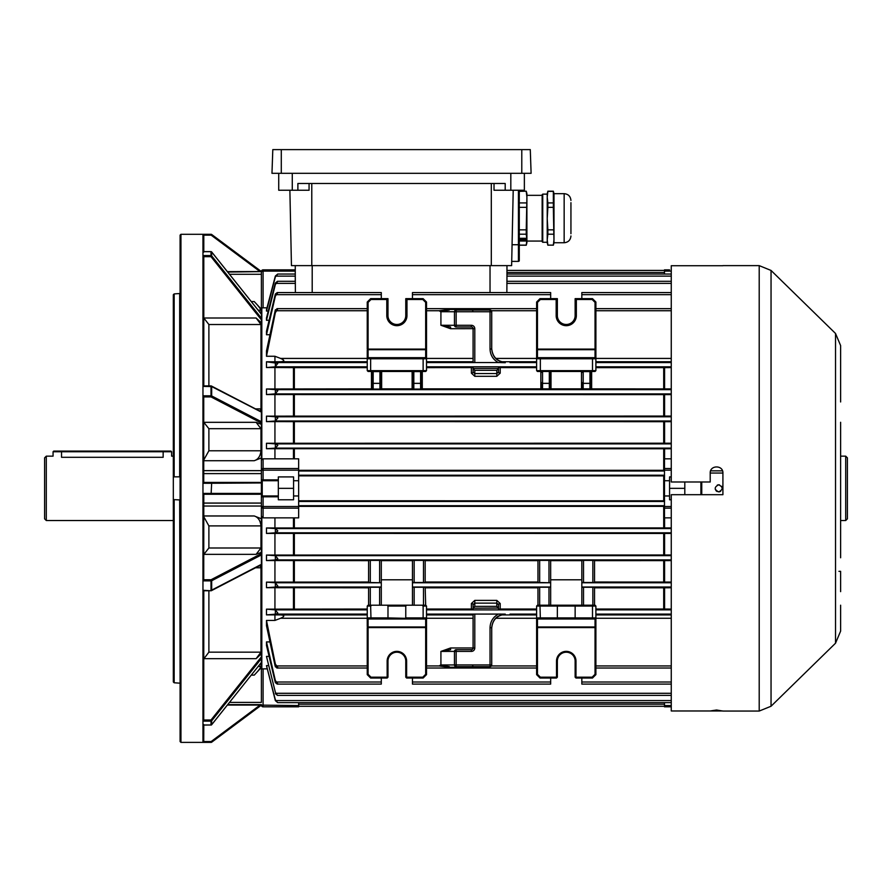 <?xml version="1.0" encoding="UTF-8"?>
<svg xmlns="http://www.w3.org/2000/svg" width="892" height="892" viewBox="0 0 892 892"><rect width="100%" height="100%" fill="white"/><g stroke="black" fill="none" stroke-linecap="round" stroke-linejoin="round"><path stroke-width="1.34" d="M46.295 520.527L44.6 518.832L44.6 457.852L46.295 456.158L46.295 520.527L173.316 520.527M845.705 456.158L847.4 457.852L847.4 518.832L845.705 520.527L845.705 456.158L840.621 456.158M61.537 457.295C50.61 456.057 50.61 456.057 61.537 457.295L163.158 457.295C174.085 456.057 174.085 456.057 163.158 457.295L163.158 451.753L61.537 451.753L61.537 457.295M203.8 251.622L203.8 235.209L202.963 234.295L211.148 234.295L180.942 234.295L180.942 742.389L202.963 742.389L202.963 234.351M211.649 234.462A0.847 0.847 0 0 0 211.148 234.295L211.148 235.142L211.649 234.462L261.389 271.547L227.382 271.636M179.671 499.843L180.095 683.194L174.163 682.77L173.316 681.945L173.316 499.598L180.095 499.944M173.316 477.086L173.316 294.739L174.163 293.914L174.163 476.841L173.316 477.086L173.316 499.598M180.095 293.49L174.163 293.914M203.8 385.901L203.8 256.74L202.963 255.748M261.389 318.165L261.389 319.804L211.003 256.684L211.683 255.892L261.389 318.165L261.813 307.718L261.813 459.436L263.084 458.822L263.084 468.534L298.653 468.534L298.653 458.822L263.084 458.822M202.963 720.937L203.733 720L211.003 720L261.389 656.88L261.389 658.519L211.683 720.792L211.003 720L211.003 721.115A0.847 0.78 0 0 0 211.683 720.792L211.683 724.683L261.389 662.41L261.389 658.519M180.942 742.389L180.095 741.542L180.095 235.142L180.942 234.295M255.513 408.893L260.966 408.893L260.966 324.521L208.884 324.521L203.811 318.009L256.115 318.009L260.966 324.521M260.966 408.893L259.929 411.19M203.733 385.968L211.003 385.968A0.847 0.624 -62.6 0 1 211.393 386.002L261.389 411.948L261.389 319.804L261.389 322.882L256.115 318.009M174.163 476.841L179.671 476.841L179.671 293.914M203.8 725.062L203.733 741.542L211.148 741.542L260.085 705.048L227.382 705.048M260.085 494.268L211.148 494.268L211.649 493.421L261.389 493.421L260.085 494.268L203.8 494.268L203.733 579.767L211.003 579.767L261.389 553.62L261.389 554.947L211.683 580.737A0.847 0.624 -117.4 0 0 211.003 579.767L211.003 580.87L211.683 580.737L211.683 590.125L261.389 564.335L261.389 554.947M202.963 395.814L211.003 395.814L211.003 396.918A0.847 0.624 -62.6 0 0 211.683 395.948L261.389 421.738L261.389 423.064L211.003 396.918L203.733 396.918L203.733 482.416L260.085 482.416L203.8 482.416M203.8 494.268L202.963 493.733M202.963 580.569L203.733 579.767M261.389 493.722L261.389 496.811L262.237 495.963L278.326 495.963L278.326 499.776L293.568 499.776L293.568 476.908L278.326 476.908L278.326 495.963M202.963 255.569L211.003 255.569L211.003 251.622L202.963 251.622L203.733 252.146M261.389 271.614L227.716 272.049M174.163 499.843L174.163 682.77M203.8 554.445L208.884 548L260.966 548L260.966 525.901L208.884 525.901L203.8 516.769M203.8 515.966L254.231 515.966L261.389 518.765L261.389 496.811L263.084 496.811L263.084 506.511L298.653 506.511L298.653 495.963L293.568 495.963M254.231 515.966C258.123 517.215 260.375 520.527 260.966 525.901M260.966 548L256.115 554.356L203.811 554.356M263.084 517.862L298.653 517.862L298.653 508.15L263.084 508.15L263.084 517.862L261.389 516.156L261.389 553.62L261.389 552.338L256.115 554.356M260.966 313.705L260.966 310.193L258.156 310.193M251.276 301.563L254.231 301.563L261.389 309.256L261.389 274.279L229.489 274.279M254.231 301.563C258.123 305.633 260.375 308.509 260.966 310.193M203.8 658.887L208.884 652.163L260.966 652.163L260.966 567.791L255.513 567.791M203.8 590.783L203.733 720M203.733 590.716L211.003 590.716A0.847 0.624 -117.4 0 0 211.683 590.125L211.003 590.259L211.003 580.87L202.963 580.87M259.929 565.495L260.966 567.791M260.966 652.163L256.115 658.675L203.811 658.675M202.963 590.259L211.003 590.783A0.847 0.847 0 0 0 211.393 590.682L261.389 564.736L261.389 656.88L261.389 653.803L256.115 658.675M203.8 459.915L208.884 450.783L260.966 450.783L260.966 428.684L208.884 428.684L203.811 422.317L256.115 422.317L260.966 428.684M203.733 396.918L202.963 396.115M202.963 482.951L203.733 482.416M260.085 482.416L261.389 482.962L261.389 457.919L254.231 460.718L203.8 460.718M298.653 495.963L298.653 470.173L263.084 470.173L263.084 468.534A1.695 1.639 180 0 0 261.389 470.173L261.389 423.064L261.389 424.347L256.115 422.317M260.966 450.783C260.386 456.124 258.145 459.436 254.231 460.718M258.156 666.491L260.966 666.491L260.966 662.979M203.733 724.538L202.963 725.062L211.003 724.995A0.847 0.78 0 0 0 211.683 724.683L211.582 724.783M202.963 742.334L203.733 741.542M229.489 702.405L261.389 702.405L261.389 667.428L254.231 675.121L251.276 675.121M260.966 666.491C260.386 668.141 258.145 671.018 254.231 675.121M261.389 482.962L211.649 483.263L211.148 482.416L211.148 483.263L202.963 483.263M261.389 493.421L261.389 483.263M261.389 702.405L261.389 661.418L261.389 662.41L211.66 724.739A0.847 0.847 0 0 1 211.003 725.062L211.003 721.115L202.963 721.115M203.733 256.684L211.003 256.684L211.003 255.569A0.847 0.78 0 0 1 211.683 255.892L211.683 252.001A0.847 0.78 -0 0 0 211.003 251.689L211.003 251.622A0.847 0.847 0 0 1 211.66 251.934L261.389 314.24L261.389 315.266L261.389 314.274L211.582 251.901M261.389 412.115L211.683 386.559A0.847 0.624 -62.6 0 0 211.393 386.002A0.847 0.847 0 0 0 211.003 385.901L211.003 385.968M261.389 421.738L261.389 412.349M203.409 385.901L211.003 385.901L211.003 395.814L211.683 395.948L211.683 386.559L202.963 386.426M260.085 705.048L261.389 705.07M261.389 705.137L211.649 742.222L261.389 705.137A1.695 1.695 0 0 0 263.084 706.821A1.695 1.695 0 0 1 261.389 705.137L298.653 705.561L298.653 702.64M211.148 742.389L211.148 741.542L211.649 742.222A0.847 0.847 0 0 1 211.148 742.389L202.963 742.389M202.963 493.421L211.148 493.421L211.148 494.268L203.733 494.268M211.148 493.421L211.649 483.263L211.148 493.421M61.537 451.084L61.537 451.753L53.063 451.753L53.743 451.084L170.952 451.084L171.621 451.753L163.158 451.753L163.158 451.084M717.313 485.058L718.684 484.78C714.091 487.155 714.091 489.518 718.684 491.893C723.267 489.53 723.267 487.155 718.684 484.78L719.509 484.88M717.19 491.57L716.164 490.856M716.153 490.845L715.206 489.084M721.561 486.263L721.918 486.876M720.658 491.302L720.045 491.626M719.387 491.827L718.684 491.893M701.748 494.692L701.748 481.992M771.045 270.443L771.045 706.241L835.525 643.21L835.525 333.474L771.045 270.443L759.203 265.626L759.203 711.058L722.91 711.058L716.566 710.01L710.21 710.969L671.263 710.969L671.263 494.692L722.91 494.692L722.91 473.094C723.323 464.922 709.82 464.888 710.21 473.094L710.21 481.992L671.263 481.992L671.263 265.716L722.91 265.716M840.621 439.221L840.621 435.842M840.621 422.284L840.621 557.779M835.525 333.474L840.621 345.583L840.621 401.969M840.621 388.41L840.621 371.473M710.21 710.969L722.91 710.969M710.21 473.094C709.809 464.91 723.312 464.91 722.91 473.094M838.937 571.337L840.621 571.337L840.621 591.652M840.621 605.2L840.621 631.101L835.525 643.21M840.621 503.59L840.621 490.031M845.705 520.527L840.621 520.527L840.621 506.968M840.621 473.094L840.621 486.653M309.067 183.484L309.067 190.252L297.883 190.252L297.883 183.484L505.195 183.484L505.195 190.252L494.023 190.252L494.023 183.484M289.878 190.252L291.45 265.626L511.629 265.626L513.212 190.252L512.064 244.731L518.43 244.731L518.43 190.252M510.815 173.316L510.815 190.252L524.362 190.252L524.362 173.316L524.362 183.484M278.728 173.316L278.728 190.252L297.883 190.252M510.815 190.252L505.195 190.252M519.278 245.211L526.247 245.211L526.904 242.758L526.904 193.642L526.247 191.189L519.278 191.356L519.278 190.252L519.278 260.542A0.847 0.847 0 0 1 518.43 261.389L518.43 244.731L519.278 244.72M511.718 261.389L518.43 261.389M530.283 149.611L272.807 149.611L271.971 173.316L531.108 173.316L530.283 149.611L531.108 173.316M570.936 233.726L570.936 202.674L570.936 233.726M553.999 193.664L553.341 191.189L553.341 202.919L547.878 202.919L547.22 197.132L547.878 191.189L547.22 193.642L547.22 218.607L547.878 207.345L553.341 207.345L553.999 242.747L564.157 242.747L564.157 193.664L553.999 193.664L553.999 239.647L553.341 245.133L547.878 245.133L553.341 245.133M553.341 207.345L553.341 202.919M542.749 242.267L542.146 241.665L542.146 194.735L542.749 194.133L542.749 242.267L547.22 242.267M520.549 239.625A2.542 1.238 0 0 1 520.549 239.58L520.549 239.669A2.542 1.238 0 0 0 521.396 240.584L521.352 240.227M521.508 240.505L523.035 240.227M524.373 240.728L524.373 240.728A2.542 1.238 0 0 1 521.809 240.728M524.251 240.65L524.775 240.584A2.542 1.238 0 0 0 525.633 239.669L525.633 239.58A2.542 1.238 0 0 0 525.566 239.324L525.566 239.402A2.542 1.238 0 0 1 525.633 239.669M523.147 240.227L524.251 240.572M525.566 239.402L523.693 239.435L525.41 239.089A2.542 1.238 0 0 0 523.348 238.354L523.348 238.443A2.542 1.238 0 0 1 525.41 239.167M523.693 239.39L525.566 239.324M523.348 238.443L522.835 238.443A2.542 1.238 0 0 0 520.761 239.167L522.478 239.39M522.244 238.889L523.927 238.889M522.835 238.354A2.542 1.238 0 0 0 520.761 239.089L520.761 239.167M520.292 238.309L520.292 240.94L525.879 240.94L525.879 238.309L520.292 238.309L520.292 241.03L525.879 241.03L525.879 238.309M526.247 191.356L526.904 197.132L526.247 229.857L519.278 229.857L519.278 234.195L526.247 234.195L526.247 229.857M526.247 234.195L526.904 239.669L526.247 245.133L519.278 245.133L519.278 234.195M526.247 202.919L519.278 202.919L519.278 207.345L526.247 207.345M553.341 229.857L547.878 229.857L547.22 218.607L547.22 242.758L547.878 245.211M547.878 245.133L547.22 239.669L547.878 234.195L553.341 234.195M547.878 229.857L547.878 234.195M547.878 207.345L547.878 202.919M547.878 191.356L553.341 191.356M498.383 362.609C493.064 359.632 490.288 355.094 490.031 349.006L490.031 311.743L454.463 311.743A1.695 1.695 0 0 1 456.158 310.048L490.031 310.048A1.695 1.695 0 0 1 491.726 311.743L491.726 349.006C492.596 357.179 497.112 361.695 505.273 362.565L473.094 362.565L473.094 328.68A1.695 1.695 0 0 0 471.4 326.985L456.158 326.985A1.695 1.695 0 0 1 454.463 325.29L454.463 311.743L440.916 311.709L439.076 310.739L449.278 309.435L471.4 309.435L472.86 310.739M449.278 309.435L449.278 310.048L440.146 311.442M537.463 371.473L536.616 370.637L592.5 370.637L592.5 358.774L536.616 358.774L536.616 302.042L539.995 298.653L557.355 298.653L557.355 315.59A8.887 8.887 0 0 0 566.253 324.476A8.887 8.887 0 0 0 575.139 315.59L575.139 298.653L592.5 298.653L595.889 302.042L595.889 370.637L595.042 371.473L537.463 371.473L536.616 370.637L536.616 358.774L537.463 357.926L595.042 357.926L540.351 357.926L540.351 371.473M370.637 298.653L370.983 299.5L368.095 302.388L368.095 349.107L367.248 349.107L367.248 302.042L370.637 298.653L387.987 298.653L387.987 315.59A8.887 8.887 0 0 0 396.884 324.476A8.887 8.887 0 0 0 405.771 315.59L405.771 298.653L423.131 298.653L426.521 302.042L426.521 358.428L473.094 358.428M276.91 668.019L275.115 665.945L266.474 625.682L266.474 620.419L275.349 664.016L277.802 667.517L276.91 668.019L367.248 668.019M269.05 656.401L266.474 656.401L275.349 692.203L277.479 695.381L671.263 695.381M277.691 702.64L275.349 700.621L266.474 665.622L275.349 699.774L277.691 702.64L671.263 702.64M298.653 706.286L664.484 706.286L298.653 706.286M595.889 668.019L671.263 668.019M412.461 678.032L412.461 684.097L550.665 684.097L550.665 678.032M269.863 641.917L266.474 641.917L275.349 680.551L277.802 683.774L277.211 684.097L381.297 684.097L381.297 678.032M671.263 684.097L581.829 684.097L581.829 678.032M426.521 668.019L536.616 668.019M472.86 665.945L471.4 667.249L449.278 667.249L439.076 665.945L440.916 664.975L454.463 664.941L454.463 651.394L440.916 651.416L450.572 647.971L473.094 647.971L473.094 614.12L474.789 614.075L474.789 648.005A3.39 3.39 0 0 1 471.4 651.394L456.158 651.394L456.158 664.941L490.031 664.941L490.031 627.678C490.288 621.59 493.064 617.052 498.383 614.075L505.273 614.12C497.112 614.978 492.596 619.505 491.726 627.678L491.726 664.941A1.695 1.695 0 0 1 490.031 666.636L456.158 666.636A1.695 1.695 0 0 1 454.463 664.941L456.158 664.941L456.158 666.636A1.695 1.695 0 0 1 454.463 664.941M473.094 608.21L473.094 609.883L498.505 609.883L498.494 608.065L473.094 608.21L473.094 604.62L473.094 609.08L471.4 609.046L471.4 603.516A1.695 1.093 180 0 1 473.094 604.62L474.789 603.137L474.789 606.37L473.106 608.065M498.383 614.075L474.789 614.075M426.521 367.638L473.094 367.604L473.094 372.064L473.094 366.802L498.505 366.802L498.505 372.064L498.505 367.604L536.616 367.638M505.273 362.709L500.713 362.587M496.811 376.301L500.2 373.168A1.695 1.093 180 0 1 498.505 372.064L496.811 373.547L496.811 370.314L474.789 370.314L474.789 373.547L473.094 372.064A1.695 1.093 0 0 1 471.4 373.168L474.789 376.301L496.811 376.301L496.811 373.547L474.789 373.547L474.789 376.301M367.248 350.311L367.248 358.774L368.095 357.926L425.674 357.926L426.521 358.774L426.521 370.637L425.674 371.473L368.095 371.473L367.248 370.637L367.248 350.311A0.847 0.602 0 0 1 368.095 349.709L368.095 357.681L425.674 357.681L425.674 349.709L368.095 349.709L368.095 349.107L425.674 349.107L425.674 302.388L426.521 302.042M275.349 389.659L277.802 390.674L275.349 393.818L275.349 389.659L266.474 388.99L371.473 388.879L371.473 371.473L381.642 371.473L381.642 388.879L412.126 388.879L412.126 371.473L422.284 371.473L422.284 388.879L540.842 388.879L541.689 388.042M500.2 603.516L500.2 609.046L498.505 609.08L498.505 604.62A1.695 1.093 0 0 1 500.2 603.516L496.811 600.383L496.811 603.137L498.505 604.62L498.505 608.21M500.2 609.046L536.616 609.046M536.616 674.642L537.463 674.296L540.351 677.184L556.508 677.184L556.508 678.032L539.995 678.032L536.616 674.642L536.616 606.047L537.463 605.2L595.042 605.2L595.889 606.047L595.889 627.578L595.889 617.911L595.042 618.758L576.343 618.758L595.042 619.003L537.463 619.003L537.463 626.976L595.042 626.976L595.042 619.003A0.847 0.602 0 0 0 595.889 618.401M425.172 587.806L537.965 587.806M405.771 606.047L387.987 606.047L387.15 605.2L406.618 605.2L405.771 606.047L405.771 617.911L423.131 617.911L423.131 606.047L421.938 605.2L425.674 605.2L425.172 587.271L412.461 587.271L412.461 582.487L425.172 582.487L425.172 560.377L412.461 560.377L412.461 582.487M423.131 606.047L426.521 606.047L425.674 605.2L426.521 606.047L426.521 674.642L423.131 678.032L406.618 678.032L406.618 677.184L422.786 677.184L423.131 678.032M426.521 609.046L471.4 609.046M496.811 600.383L474.789 600.383L471.4 603.516M473.094 618.256L426.521 618.256L426.521 627.578L368.095 627.578L368.095 674.296L370.983 677.184L370.637 678.032L367.248 674.642L367.248 627.578L368.095 626.976L425.674 626.976L425.674 619.003L368.095 619.003L368.095 626.976A0.847 0.602 0 0 1 367.248 626.374L367.248 618.401A0.847 0.602 0 0 0 368.095 619.003L386.793 618.758L368.095 618.758L367.248 617.911L367.248 606.047L368.095 605.2L371.83 605.2L370.637 606.047L370.983 618.758M505.195 362.33L505.273 362.33C497.112 361.461 492.596 356.945 491.726 348.772C492.518 356.967 497.011 361.483 505.195 362.33M474.789 328.68L450.572 328.713L440.916 325.268L454.463 325.29A1.695 1.695 0 0 0 456.158 326.985A1.695 1.695 0 0 1 454.463 325.29A1.695 1.695 0 0 0 456.158 326.985L456.158 325.29L471.4 325.29A3.39 3.39 0 0 1 474.789 328.68L474.789 362.609M495.774 358.428L536.616 358.428L536.616 310.739L491.403 310.739M592.5 678.032L575.987 678.032L575.987 677.184L592.154 677.184L592.5 678.032L595.889 674.642L595.889 627.578L537.463 627.578L537.463 674.296M557.355 677.184L556.508 677.184L556.508 661.095A9.734 9.734 0 0 1 566.253 651.361A9.734 9.734 0 0 1 575.987 661.095L575.987 677.184L575.139 677.184L575.139 661.095A8.887 8.887 0 0 0 566.253 652.208A8.887 8.887 0 0 0 557.355 661.095L557.355 677.184L556.508 678.032M540.351 677.184L539.995 678.032M370.983 677.184L387.15 677.184L387.15 678.032L370.637 678.032M277.211 684.097L275.349 682.625L266.474 645.384L266.474 641.917M671.263 292.587L581.829 292.587L581.829 298.653M550.665 294.672L550.665 292.587L412.461 292.587L412.461 294.672L550.665 294.672L550.665 298.653M412.461 298.653L412.461 294.672M671.263 276.119L506.968 276.119L506.857 292.587M550.163 388.042L551.011 389.046L540.842 389.046A0.847 0.847 180 0 0 541.689 388.198L541.689 382.635A0.847 0.736 0 0 0 542.537 383.359L542.537 388.879L549.316 388.879L550.163 388.198L550.163 372.321L550.163 382.635A0.847 0.736 -0 0 1 549.316 383.359L549.316 371.596L550.163 372.321A0.847 0.847 0 0 1 551.011 371.473L551.011 388.879L581.495 388.879L582.342 388.042M421.437 388.042L422.284 389.046L412.126 389.046L412.974 388.042L412.974 372.321L412.974 388.198A0.847 0.847 0 0 1 412.126 389.046M380.795 388.042L381.642 389.046L371.473 389.046L372.321 388.042L372.321 372.321L372.321 388.198A0.847 0.847 0 0 1 371.473 389.046M590.805 388.042L590.805 372.321L590.805 388.198L591.652 388.879L671.263 388.923M591.652 389.046L581.495 389.046A0.847 0.847 180 0 0 582.342 388.198L582.342 382.635A0.847 0.736 0 0 0 583.19 383.359L583.19 388.879L589.958 388.879L590.805 388.198A0.847 0.847 0 0 0 591.652 389.046L591.652 371.473A0.847 0.847 0 0 0 590.805 372.321L589.958 371.596L583.19 371.596L583.19 383.359L589.958 383.359L589.958 371.473M595.889 367.638L664.585 367.638L664.585 388.879M426.521 350.311L426.521 349.107L425.674 349.709A0.847 0.602 0 0 1 426.521 350.311L426.521 358.428M277.802 292.732L275.349 296.133L266.474 334.756L266.474 331.3L275.349 294.048L277.211 292.587L381.297 292.587L381.297 298.653M269.863 334.756L266.474 334.756M422.284 371.473A0.847 0.847 0 0 0 421.437 372.321L420.6 371.596L413.821 371.596L412.974 372.321A0.847 0.847 0 0 0 412.126 371.473L381.642 371.473A0.847 0.847 0 0 0 380.795 372.321L380.795 388.198L379.947 388.879L379.947 383.359L373.168 383.359L373.168 388.879L372.321 388.198M671.263 358.428L595.889 358.428L595.889 310.739L671.263 310.739M671.263 367.593L664.585 367.638M293.468 388.879L293.468 367.638L367.248 367.638M575.987 605.2L575.139 606.047L557.355 606.047L557.355 617.911L592.5 617.911L592.5 606.047L575.139 606.047L575.139 617.911L576.343 618.758L537.463 618.758L575.741 618.502M556.508 605.2L557.355 606.047L539.995 606.047L540.351 618.758M550.665 560.644L581.829 560.644L581.829 587.271L594.54 587.271L594.54 605.2L595.889 606.047L592.5 606.047L592.154 605.2M583.524 587.248L583.524 605.2L592.846 605.2L592.846 587.248M537.965 605.2L537.965 587.271L539.66 587.248L539.66 605.2L548.97 605.2L548.97 587.248L550.665 587.003L550.665 605.2L550.665 587.271M671.263 587.003L581.829 587.003L581.829 605.2L581.829 587.271M581.829 560.644L581.829 582.766L671.263 582.766M581.829 579.8L550.665 579.8L550.665 582.766L537.965 582.487L537.965 560.377L550.665 560.377L550.665 582.487M412.461 587.271L412.461 605.2L412.461 587.003L550.665 587.003L550.665 582.766L412.461 582.766L412.461 579.8L381.297 579.8L381.297 587.271L368.597 587.271L368.597 605.2M425.172 582.019L537.965 582.019M581.829 560.377L594.54 560.377L594.54 582.487L581.829 582.487M594.54 582.019L671.263 582.063M539.66 587.248L548.97 587.248M594.54 587.806L664.585 587.806L664.585 609.046L671.263 609.091M671.263 587.761L664.585 587.806M425.172 560.644L537.965 560.644M594.54 560.644L664.585 560.633L664.585 582.03M671.263 560.6L664.585 560.633M266.474 555.058L275.26 555.66L277.802 558.66L275.818 559.897L266.474 560.544L266.474 555.058L274.937 555.058L274.937 533.405L266.474 533.405L266.474 527.975L274.937 527.975L274.937 517.862M368.597 560.644L266.474 560.544M381.297 582.487L381.297 560.377L368.597 560.377L368.597 582.487L381.297 582.766L275.193 582.766L277.802 586.011L276.018 587.003L266.474 587.694L266.474 582.13L368.597 582.019M381.297 560.644L412.461 560.644M595.889 609.046L664.585 609.046M505.273 614.354L505.195 614.354C497.011 615.201 492.518 619.717 491.726 627.912C492.596 619.739 497.112 615.224 505.273 614.354L505.273 614.12M423.477 587.248L423.477 605.2L414.156 605.2L414.156 587.248M379.613 587.248L379.613 605.2L370.292 605.2L370.292 587.248M387.15 605.2L371.83 605.2M421.938 605.2L406.618 605.2M387.987 606.047L387.987 617.911L425.674 618.758L386.793 618.758L406.373 618.502M266.474 582.13L275.193 582.766M368.597 587.806L266.474 587.694M266.474 620.419L274.937 620.419L274.937 614.889L266.474 614.889L266.474 609.158L367.248 609.046M263.084 307.818L261.389 307.985L261.389 271.547L263.084 271.123L263.084 307.818L266.987 307.818M274.937 458.822L274.937 448.709L266.474 448.709L266.474 443.268L274.937 443.268L274.937 421.626L266.474 421.626L266.474 416.14L274.937 416.14L274.937 394.554L266.474 394.554L266.474 388.99M274.937 388.99L274.937 367.526L266.474 367.526L266.474 361.795L274.937 361.795L274.937 356.265L266.474 356.265L266.474 351.002L275.349 309.836L277.802 308.933L276.91 308.665L367.248 308.665M269.05 320.273L266.474 320.273L266.474 318.031L275.349 283.043L277.479 281.303L295.263 281.315L295.263 265.626L295.263 271.123L263.084 271.123L263.084 269.863L295.263 269.863M268.224 311.063L266.474 311.063L266.474 309.769L275.349 276.052L277.691 274.045M261.389 460.528L261.813 459.436M261.813 517.237L261.813 668.955L263.084 668.855L263.084 706.821L298.653 706.821L263.084 706.821M266.987 668.855L263.084 668.855M266.474 665.622L268.224 665.622M266.474 656.401L275.349 692.203M274.937 609.158L274.937 587.694M274.937 582.13L274.937 560.544M298.653 470.307L664.585 470.307M298.653 475.882L664.585 475.882M298.653 506.377L664.585 506.377M298.653 500.791L664.585 500.802M274.937 527.975L671.263 527.919M671.263 448.765L274.937 448.709M671.263 281.303L506.968 281.303L506.968 265.626L506.968 274.045L671.263 274.045M684.811 481.992L684.811 494.692M295.375 292.587L295.263 271.123M277.802 281.359L275.349 284.481L266.474 320.273M277.802 274.056L275.349 276.91L266.474 311.063M275.349 393.818L266.474 394.554M671.263 394.621L274.937 394.554M274.937 555.058L671.263 555.002M266.474 443.268L275.661 443.882L277.802 445.387L275.349 448.118L266.474 448.709M274.937 443.268L671.263 443.212M275.349 443.87L275.338 448.118L671.263 448.118M266.474 416.14L275.818 416.787L277.802 418.025L275.26 421.013L266.474 421.626M274.937 416.14L671.263 416.085M671.263 421.682L274.937 421.626M266.474 527.975L275.338 528.566L277.802 530.896L275.661 532.803L266.474 533.405M671.263 533.472L274.937 533.405M275.349 532.814L275.349 528.566L671.263 528.566M277.479 695.381L275.349 693.642M277.802 308.933L275.349 312.668L266.474 356.265M274.937 361.795L280.634 361.751C284.838 361.427 284.838 360.312 280.634 358.428L274.937 356.265M266.474 361.795L277.802 363.334L275.115 366.824L266.474 367.526M293.468 367.638L274.937 367.526M266.474 609.158L275.115 609.86L277.802 613.016L276.264 614.097L266.474 614.889M274.937 620.419L280.634 618.256C284.838 616.361 284.838 615.246 280.634 614.934L274.937 614.889M261.389 516.156L261.389 506.511A1.695 1.639 -0 0 0 263.084 508.15L263.084 506.511L261.389 506.511M664.484 706.821L671.263 706.821L664.484 706.821L664.484 702.64M671.263 517.862L664.484 517.862L664.484 495.963L669.569 495.963L669.569 499.776L671.263 499.776M700.9 494.692L700.9 481.992M664.484 495.963L664.484 458.822L671.263 458.822M664.484 480.721L669.569 480.721L669.569 476.908L671.263 476.908M664.484 274.045L664.484 269.863L669.569 269.863M669.569 488.337L684.811 488.337M669.569 495.963L669.569 480.721M278.326 496.811L263.084 496.811L263.084 495.963M278.326 480.721L262.237 480.721L261.389 479.874L278.326 479.874M298.653 480.721L293.568 480.721M262.237 480.721L262.237 495.963M293.568 269.863L278.326 269.863M293.568 488.337L278.326 488.337M298.653 705.561L298.653 706.821M298.653 506.511L298.653 508.15M298.653 468.534L298.653 470.173M261.389 271.547A1.695 1.695 0 0 1 263.084 269.863M387.987 677.184L387.15 677.184L387.15 661.095A9.734 9.734 0 0 1 396.884 651.361A9.734 9.734 0 0 1 406.618 661.095L406.618 677.184L405.771 677.184L405.771 661.095A8.887 8.887 0 0 0 396.884 652.208A8.887 8.887 0 0 0 387.987 661.095L387.987 677.184L387.15 678.032M367.248 626.374L367.248 618.401M276.018 587.003L381.297 587.003L381.297 605.2L381.297 587.271M367.248 617.911L387.987 617.911L387.396 618.502M367.248 674.642L368.095 674.296M422.786 677.184L425.674 674.296L426.521 674.642M426.521 618.401A0.847 0.602 0 0 1 425.674 619.003L426.521 617.911L423.131 617.911L422.786 618.758M370.637 606.047L367.248 606.047L368.095 605.2M536.616 626.374L536.616 627.578L537.463 626.976A0.847 0.602 0 0 1 536.616 626.374L536.616 618.401A0.847 0.602 0 0 0 537.463 619.003L536.616 618.401M536.616 617.911L557.355 617.911L556.764 618.502M592.154 677.184L595.042 674.296L595.889 674.642M592.154 618.758L592.5 617.911L595.889 617.911M537.463 605.2L536.616 606.047L539.995 606.047L540.351 605.2M426.521 358.283A0.847 0.602 0 0 0 425.674 357.681L370.983 357.926L370.637 358.774L370.637 370.637L423.131 370.637L423.131 358.774L367.248 358.774M421.437 372.321L421.437 388.198L420.6 388.879L420.6 383.359L413.821 383.359L413.821 388.879L412.974 388.198M380.795 372.321L379.947 371.596L373.168 371.596L372.321 372.321A0.847 0.847 0 0 0 371.473 371.473M381.642 389.046A0.847 0.847 0 0 1 380.795 388.198M422.284 389.046A0.847 0.847 0 0 1 421.437 388.198M387.987 298.653L386.793 299.5L370.983 299.5M405.771 315.59L406.373 315.59L406.373 298.898L405.771 298.653M422.786 357.926L423.131 358.774L426.521 358.774M368.095 302.388L367.248 302.042M406.373 298.898L406.975 299.5L406.975 315.59A10.091 10.091 0 0 1 396.884 325.68A10.091 10.091 0 0 1 386.793 315.59L386.793 299.5M423.131 298.653L422.786 299.5L406.975 299.5M425.674 371.473L426.521 370.637L423.131 370.637L422.786 371.473M370.983 371.473L370.637 370.637L367.248 370.637L368.095 371.473M582.342 388.198L583.19 389.079M581.495 389.046L581.495 371.473A0.847 0.847 0 0 1 582.342 372.321L583.19 371.473M541.689 388.198L542.537 389.079M551.011 389.046A0.847 0.847 0 0 1 550.163 388.198M540.842 389.046L540.842 371.473A0.847 0.847 0 0 1 541.689 372.321L542.537 371.596L542.537 383.359L549.316 383.359L549.316 389.079M575.139 298.653L576.343 299.5L576.343 315.59A10.091 10.091 0 0 1 566.253 325.68A10.091 10.091 0 0 1 556.162 315.59L556.162 299.5L540.351 299.5L537.463 302.388L537.463 349.107L595.042 349.107L595.042 302.388L595.889 302.042M557.355 298.653L556.162 299.5M592.154 357.926L592.5 358.774L595.889 358.774L595.042 357.926L595.042 349.709L537.463 349.709L537.463 357.681L595.042 357.681A0.847 0.602 0 0 1 595.889 358.283M536.616 302.042L537.463 302.388M539.995 298.653L540.351 299.5M595.042 302.388L592.154 299.5L592.5 298.653M595.042 371.473L595.889 370.637L592.5 370.637L592.154 371.473M405.771 677.184L406.618 678.032M575.139 677.184L575.987 678.032M454.463 651.394L456.158 651.394L456.158 649.699A1.695 1.695 0 0 0 454.463 651.394A1.695 1.695 0 0 1 456.158 649.699L471.4 649.699A1.695 1.695 0 0 0 473.094 648.005L474.789 648.005M440.916 311.475L440.916 325.268L450.572 326.985L450.572 328.713M450.572 647.971L450.572 649.699L440.916 651.416L440.916 664.975M440.146 665.242L449.278 666.636L449.278 667.249M474.789 606.37L496.811 606.37L498.494 608.065M473.094 368.474L498.505 368.474M473.106 368.619L474.789 370.314M498.494 368.619L496.811 370.314M260.085 271.636L211.148 235.142L203.733 235.142M208.884 324.521L208.884 385.901M203.8 503.077L261.389 503.077M208.884 525.901L208.884 548M208.884 590.783L208.884 652.163M208.884 428.684L208.884 450.783M202.963 724.995L211.003 724.995M211.003 251.689L202.963 251.689M203.409 590.783L211.003 590.716M203.8 506.032L261.389 506.032M203.8 473.607L261.389 473.607M203.8 470.653L261.389 470.653M227.716 704.635L261.389 704.635M722.91 473.05L710.21 473.05M710.623 470.842L722.498 470.842M311.776 183.484L311.776 265.626M491.302 183.484L491.302 265.626M292.275 173.316L292.275 190.252M281.292 149.611L281.292 173.316M521.787 149.611L521.787 173.316M556.764 298.898L556.764 315.59A9.489 9.489 0 0 0 566.253 325.078A9.489 9.489 0 0 0 575.741 315.59L575.139 315.59M557.355 315.59L556.162 315.59M387.396 298.898L387.396 315.59A9.489 9.489 0 0 0 396.884 325.078A9.489 9.489 0 0 0 406.373 315.59L406.975 315.59M276.264 665.945L367.248 665.945M275.818 693.296L671.263 693.296M275.661 700.566L671.263 700.566M298.653 704.212L664.484 704.212M595.889 665.945L671.263 665.945M412.461 682.012L550.665 682.012M276.018 682.012L381.297 682.012M581.829 682.012L671.263 682.012M491.403 665.945L536.616 665.945M426.521 665.945L439.076 665.945M510.023 614.097L536.616 614.097M498.505 609.86L536.616 609.86M426.521 609.86L473.094 609.86M426.521 614.097L473.931 614.097M498.505 366.824L536.616 366.824M510.023 362.587L536.616 362.587M426.521 362.587L473.931 362.587M426.521 366.824L473.094 366.824M500.2 367.638L500.2 373.168M471.4 373.168L471.4 367.638M536.616 618.256L495.774 618.256M536.616 361.751L501.393 361.751M473.094 361.751L426.521 361.751M426.521 310.739L439.076 310.739M595.042 674.296L595.042 626.976A0.847 0.602 0 0 0 595.889 626.374M581.829 294.672L671.263 294.672M506.868 283.388L671.263 283.388M276.018 389.681L671.263 389.681M663.704 388.879L663.704 367.638M425.674 302.388L422.786 299.5M276.018 294.672L381.297 294.672M595.889 362.587L671.263 362.587M671.263 361.751L595.889 361.751M595.889 366.824L671.263 366.824M294.349 367.638L294.349 388.879M275.818 559.897L671.263 559.897M663.704 609.046L663.704 587.806M663.704 582.019L663.704 560.644M426.521 614.934L473.094 614.934M501.393 614.934L536.616 614.934M294.349 587.806L294.349 609.046M294.349 560.644L294.349 582.019M595.889 609.86L671.263 609.86M595.889 614.934L671.263 614.934M595.889 614.097L671.263 614.097M671.263 618.256L595.889 618.256M298.653 470.987L664.484 470.987M298.653 475.213L664.484 475.213M298.653 505.697L664.484 505.697M298.653 501.471L664.484 501.471M293.468 527.886L293.468 517.862M293.468 458.822L293.468 448.788M506.968 272.473L664.484 272.473M275.818 283.388L295.375 283.388M275.661 276.119L295.263 276.119M275.193 393.918L671.263 393.918M275.26 555.66L671.263 555.66M275.661 443.882L671.263 443.882M275.818 416.787L671.263 416.787M275.26 421.013L671.263 421.013M275.661 532.803L671.263 532.803M276.264 310.739L367.248 310.739M280.634 358.428L367.248 358.428M367.248 361.751L280.634 361.751M276.264 362.587L367.248 362.587M275.115 366.824L367.248 366.824M275.115 609.86L367.248 609.86M276.264 614.097L367.248 614.097M280.634 614.934L367.248 614.934M367.248 618.256L280.634 618.256M293.468 609.046L293.468 587.806M293.468 582.03L293.468 560.633M664.585 517.862L664.585 527.886M663.704 527.886L663.704 506.377M294.349 517.862L294.349 527.886M664.585 533.505L664.585 554.969M663.704 554.969L663.704 533.505M294.349 533.505L294.349 554.969M293.468 554.969L293.468 533.505M664.585 394.654L664.585 416.04M294.349 394.665L294.349 416.04M663.704 416.04L663.704 394.665M293.468 416.04L293.468 394.654M664.585 421.715L664.585 443.179M663.704 443.179L663.704 421.715M294.349 421.715L294.349 443.179M293.468 443.179L293.468 421.715M664.585 448.788L664.585 458.822M663.704 470.307L663.704 448.799M294.349 448.799L294.349 458.822M663.704 500.791L663.704 475.882M275.349 614.131L275.349 610.083M275.349 666.837L275.349 664.016M275.349 312.668L275.349 309.836M275.349 366.601L275.349 362.553M275.349 700.621L275.349 699.774M275.349 682.625L275.349 680.551M275.349 587.025L275.349 582.866M275.349 420.979L275.349 416.765M275.349 559.92L275.349 555.694M275.349 296.133L275.349 294.048M275.349 276.91L275.349 276.052M275.349 284.481L275.349 283.043M490.031 292.587L490.031 265.626M312.2 265.626L312.2 292.587M664.484 705.561L671.263 705.561M664.484 506.511L671.263 506.511M671.263 470.173L664.484 470.173M664.484 468.534L671.263 468.534M671.263 508.15L664.484 508.15M671.263 271.123L664.484 271.123M261.389 470.173L263.084 470.173L263.084 480.721M425.674 674.296L425.674 626.976A0.847 0.602 0 0 0 426.521 626.374M379.613 560.343L379.613 582.521M370.292 560.343L370.292 582.521M423.477 560.343L423.477 582.521M414.156 560.343L414.156 582.521M592.846 560.343L592.846 582.521M583.524 560.343L583.524 582.521M548.97 560.343L548.97 582.521M539.66 560.343L539.66 582.521M373.168 371.473L373.168 383.359A0.847 0.736 180 0 1 372.321 382.635M380.795 382.635A0.847 0.736 180 0 1 379.947 383.359L379.947 371.473M373.168 389.079L379.947 389.079M413.821 371.473L413.821 383.359A0.847 0.736 180 0 1 412.974 382.635M421.437 382.635A0.847 0.736 180 0 1 420.6 383.359L420.6 371.473M413.821 389.079L420.6 389.079M387.987 315.59L386.793 315.59M367.248 358.283A0.847 0.602 0 0 1 368.095 357.681L368.095 357.926M592.154 299.5L576.343 299.5M589.958 389.079L589.958 383.359A0.847 0.736 -0 0 0 590.805 382.635M549.316 371.473L542.537 371.473M576.343 315.59L575.741 315.59L575.741 298.898M536.616 358.283A0.847 0.602 0 0 1 537.463 357.681L537.463 357.926M536.616 350.311A0.847 0.602 0 0 1 537.463 349.709L536.616 349.107M595.889 349.107L595.042 349.709A0.847 0.602 0 0 1 595.889 350.311M405.771 661.095L406.618 661.095M387.15 661.095L387.987 661.095M556.508 661.095L557.355 661.095M575.139 661.095L575.987 661.095M454.463 311.743A1.695 1.695 0 0 1 456.158 310.048L456.158 325.29L454.463 325.29M471.4 310.048L471.4 309.435M471.4 667.249L471.4 666.636M490.031 310.048A1.695 1.695 0 0 1 491.726 311.743L490.031 311.743L490.031 310.048M473.094 328.68A1.695 1.695 0 0 0 471.4 326.985L471.4 325.29M471.4 651.394L471.4 649.699A1.695 1.695 0 0 0 473.094 648.005M491.726 664.941A1.695 1.695 0 0 1 490.031 666.636L490.031 664.941L491.726 664.941M491.726 627.678L490.031 627.678M490.031 349.006L491.726 349.006M496.811 606.37L496.811 603.137L474.789 603.137L474.789 600.383M173.316 456.158L171.621 456.158L171.621 451.753M53.063 451.753L53.063 456.158L46.295 456.158M759.203 265.626L722.91 265.626M759.203 711.058L771.045 706.241M564.157 242.747C568.271 242.345 570.534 240.082 570.936 235.967M542.749 194.133L547.22 194.133M526.904 195.337L542.146 195.337M526.904 241.063L542.146 241.063M519.278 191.189L526.247 191.189M547.878 191.189L553.341 191.189M553.999 242.747L553.341 245.211M564.157 193.664C568.271 194.066 570.534 196.318 570.936 200.432M426.521 308.665L536.616 308.665M595.889 308.665L671.263 308.665M506.968 270.399L664.484 270.399M277.724 274.045L295.263 274.045"/></g></svg>
